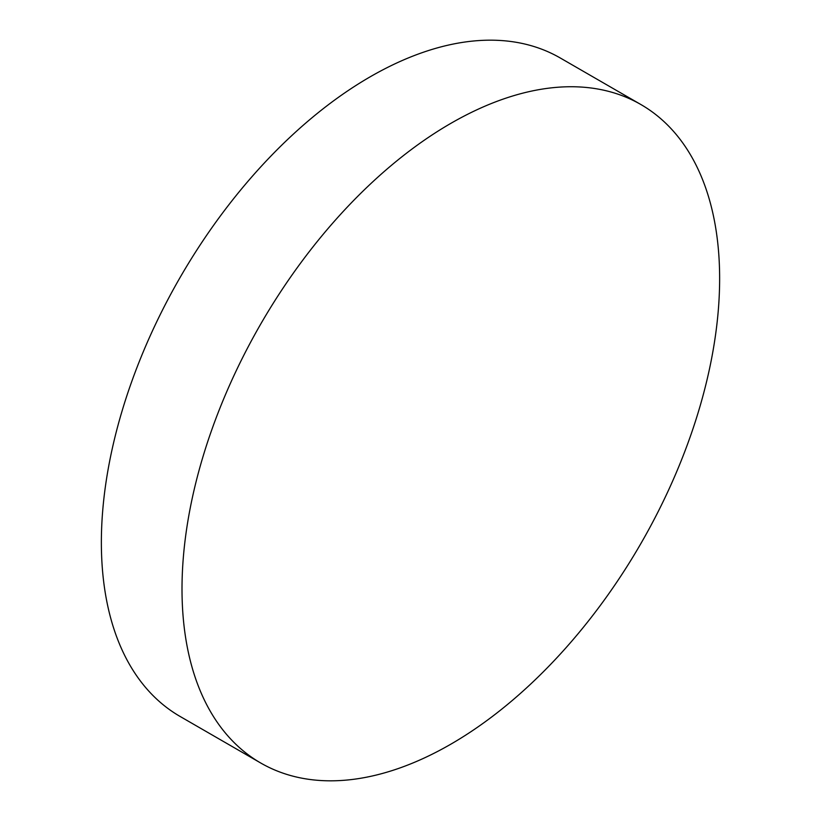 <?xml version="1.0" encoding="UTF-8"?>
<svg xmlns="http://www.w3.org/2000/svg" width="821" height="821" viewBox="0 0 821 821"><rect width="100%" height="100%" fill="white"/><g stroke="black" fill="none" stroke-linecap="round" stroke-linejoin="round"><path stroke-width="1.23" d="M450.821 123.376A380.164 219.494 120 0 0 202.469 458.385A380.164 219.494 120 0 0 260.739 763.017A380.164 219.494 120 0 0 450.821 744.185A380.164 219.494 120 0 0 699.174 409.176A380.164 219.494 120 0 0 640.903 104.544A380.164 219.494 120 0 0 450.821 123.376M640.903 104.544L560.261 57.983A380.164 219.494 120 0 0 370.179 76.815A380.164 219.494 120 0 0 121.826 411.824A380.164 219.494 120 0 0 180.097 716.456L260.739 763.017"/></g></svg>
